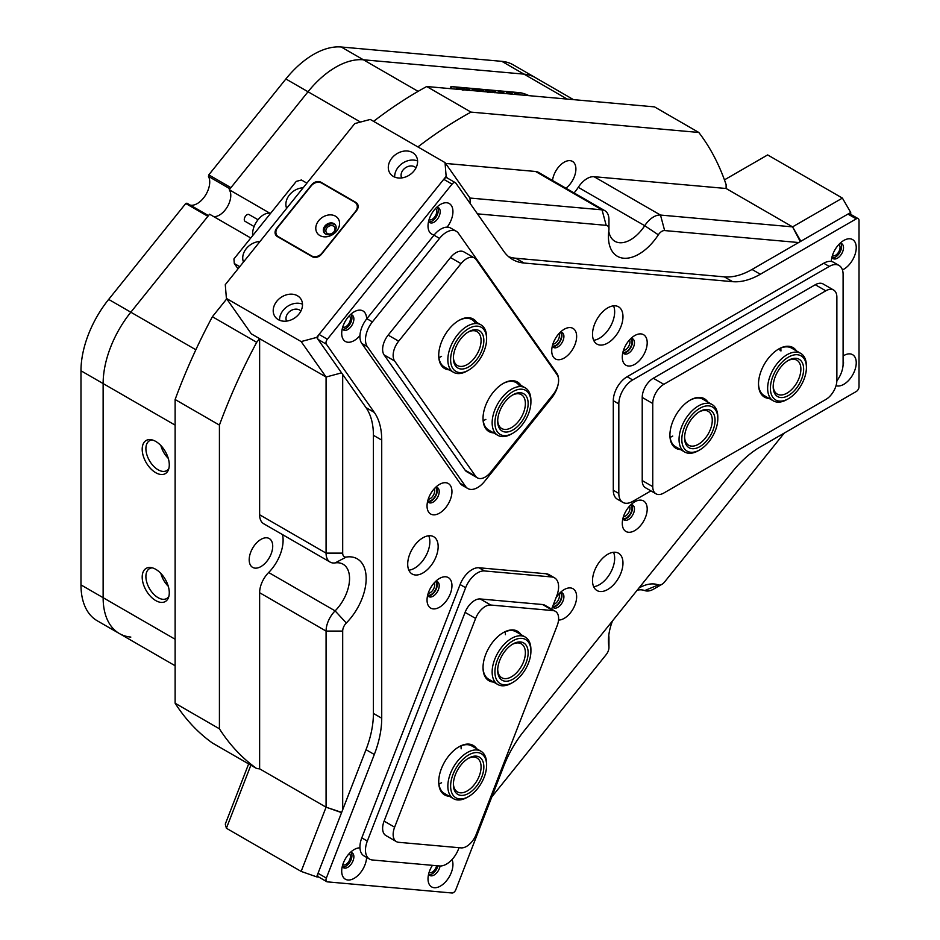 <?xml version="1.0" encoding="UTF-8"?>
<svg xmlns="http://www.w3.org/2000/svg" width="940" height="940" viewBox="0 0 940 940"><rect width="100%" height="100%" fill="white"/><g stroke="black" fill="none" stroke-linecap="round" stroke-linejoin="round"><path stroke-width="1.41" d="M359.961 847.868A17.625 10.176 120 0 0 354.157 849.56A17.625 10.176 120 0 0 341.702 871.145A17.625 10.176 120 0 0 353.887 878.489A17.625 10.176 120 0 0 366.6 857.398M342.278 866.457A8.613 4.97 120 0 0 343.476 867.738A8.613 4.97 120 0 0 350.115 865.423A8.613 4.97 120 0 0 353.875 856.763A8.613 4.97 120 0 0 352.101 852.815A8.613 4.97 120 0 0 350.385 852.416M351.02 852.451A8.613 4.97 -60 0 1 351.936 855.635A8.613 4.97 -60 0 1 348.799 863.602A8.613 4.97 -60 0 1 342.618 866.986M432.423 865.341A17.625 10.176 120 0 0 428.017 878.853A17.625 10.176 120 0 0 440.484 886.044A17.625 10.176 120 0 0 452.939 864.471A17.625 10.176 120 0 0 452.022 859.571M428.605 874.165A8.613 4.97 120 0 0 429.803 875.445A8.613 4.97 120 0 0 435.843 873.73A8.613 4.97 120 0 0 440.073 865.999M437.934 865.834A8.613 4.97 -60 0 1 428.946 874.693M427.042 600.037A17.625 10.176 120 0 0 439.497 607.228A17.625 10.176 120 0 0 451.952 585.655A17.625 10.176 120 0 0 439.497 578.452A17.625 10.176 120 0 0 427.042 600.037M427.618 595.349A8.613 4.97 120 0 0 428.816 596.63A8.613 4.97 120 0 0 435.455 594.315A8.613 4.97 120 0 0 439.215 585.655A8.613 4.97 120 0 0 437.441 581.707A8.613 4.97 120 0 0 435.725 581.308M436.36 581.343A8.613 4.97 -60 0 1 437.276 584.527A8.613 4.97 -60 0 1 434.139 592.494A8.613 4.97 -60 0 1 427.959 595.878M558.548 620.071A17.625 10.176 120 0 0 576.643 596.794A17.625 10.176 120 0 0 564.188 589.591A17.625 10.176 120 0 0 555.928 597.981M552.497 606.805A8.613 4.97 120 0 0 553.507 607.769A8.613 4.97 120 0 0 560.146 605.454A8.613 4.97 120 0 0 563.906 596.794A8.613 4.97 120 0 0 562.12 592.846A8.613 4.97 120 0 0 560.416 592.447M561.051 592.482A8.613 4.97 -60 0 1 561.967 595.666A8.613 4.97 -60 0 1 558.83 603.633A8.613 4.97 -60 0 1 552.649 607.017M447.123 227.151A17.625 10.176 120 0 0 452.939 211.618A17.625 10.176 120 0 0 440.484 204.427A17.625 10.176 120 0 0 428.017 226.011A17.625 10.176 120 0 0 434.257 234.871M428.605 221.323A8.613 4.97 120 0 0 429.803 222.592A8.613 4.97 120 0 0 436.442 220.289A8.613 4.97 120 0 0 440.202 211.618A8.613 4.97 120 0 0 438.416 207.681A8.613 4.97 120 0 0 436.712 207.27M437.335 207.305A8.613 4.97 -60 0 1 438.263 210.501A8.613 4.97 -60 0 1 435.126 218.468A8.613 4.97 -60 0 1 428.946 221.852M366.612 319.012L366.612 319.012A17.625 10.176 120 0 0 354.157 311.81A17.625 10.176 120 0 0 341.702 333.395A17.625 10.176 120 0 0 359.961 335.58M342.278 328.706A8.613 4.97 120 0 0 343.476 329.987A8.613 4.97 120 0 0 350.115 327.672A8.613 4.97 120 0 0 353.875 319.012A8.613 4.97 120 0 0 352.101 315.065A8.613 4.97 120 0 0 350.385 314.665M351.02 314.7A8.613 4.97 -60 0 1 351.936 317.885A8.613 4.97 -60 0 1 348.799 325.851A8.613 4.97 -60 0 1 342.618 329.235M551.721 350.843A17.625 10.176 120 0 0 564.188 358.034A17.625 10.176 120 0 0 576.643 336.461A17.625 10.176 120 0 0 564.188 329.259A17.625 10.176 120 0 0 551.721 350.843M552.309 346.155A8.613 4.97 120 0 0 553.507 347.436A8.613 4.97 120 0 0 560.146 345.121A8.613 4.97 120 0 0 563.906 336.461A8.613 4.97 120 0 0 562.12 332.513A8.613 4.97 120 0 0 560.416 332.114M561.051 332.149A8.613 4.97 -60 0 1 561.967 335.333A8.613 4.97 -60 0 1 558.83 343.3A8.613 4.97 -60 0 1 552.649 346.684M427.042 505.955A17.625 10.176 120 0 0 439.497 513.158A17.625 10.176 120 0 0 451.952 491.573A17.625 10.176 120 0 0 439.497 484.382A17.625 10.176 120 0 0 427.042 505.955M427.618 501.279A8.613 4.97 120 0 0 428.816 502.548A8.613 4.97 120 0 0 435.455 500.245A8.613 4.97 120 0 0 439.215 491.573A8.613 4.97 120 0 0 437.441 487.625A8.613 4.97 120 0 0 435.725 487.226M436.36 487.261A8.613 4.97 -60 0 1 437.276 490.457A8.613 4.97 -60 0 1 434.139 498.412A8.613 4.97 -60 0 1 427.959 501.796M592.517 334.24A21.538 12.431 120 0 0 596.982 344.099A21.538 12.431 120 0 0 613.573 338.329A21.538 12.431 120 0 0 622.973 316.663A21.538 12.431 120 0 0 618.52 306.804A21.538 12.431 120 0 0 601.917 312.573A21.538 12.431 120 0 0 592.517 334.24M593.657 340.268A21.538 12.431 120 0 0 614.666 311.869A21.538 12.431 120 0 0 613.526 305.853M407.702 564.164A21.538 12.431 120 0 0 412.166 574.023A21.538 12.431 120 0 0 428.757 568.254A21.538 12.431 120 0 0 438.157 546.575A21.538 12.431 120 0 0 433.693 536.716A21.538 12.431 120 0 0 417.102 542.486A21.538 12.431 120 0 0 407.702 564.164M408.841 570.181A21.538 12.431 120 0 0 429.85 541.781A21.538 12.431 120 0 0 428.711 535.765M836.036 385.67A17.625 10.176 120 0 0 849.208 379.772A17.625 10.176 120 0 0 856.246 362.746A17.625 10.176 120 0 0 843.791 355.555A17.625 10.176 120 0 0 843.098 355.978M843.004 365.848A8.613 4.97 120 0 0 843.509 362.746A8.613 4.97 120 0 0 843.098 360.431M842.44 269.921A17.625 10.176 120 0 0 856.246 247.643A17.625 10.176 120 0 0 843.791 240.452A17.625 10.176 120 0 0 831.336 261.473M831.912 257.349A8.613 4.97 120 0 0 833.11 258.618A8.613 4.97 120 0 0 839.749 256.315A8.613 4.97 120 0 0 843.509 247.643A8.613 4.97 120 0 0 841.735 243.707A8.613 4.97 120 0 0 840.019 243.296M840.654 243.331A8.613 4.97 -60 0 1 841.57 246.527A8.613 4.97 -60 0 1 838.433 254.493A8.613 4.97 -60 0 1 832.252 257.877M622.28 523.404A17.625 10.176 120 0 0 634.747 530.595A17.625 10.176 120 0 0 647.202 509.01A17.625 10.176 120 0 0 634.747 501.819A17.625 10.176 120 0 0 622.28 523.404M622.868 518.716A8.613 4.97 120 0 0 624.066 519.996A8.613 4.97 120 0 0 630.705 517.682A8.613 4.97 120 0 0 634.465 509.01A8.613 4.97 120 0 0 632.679 505.074A8.613 4.97 120 0 0 630.975 504.663M631.61 504.698A8.613 4.97 -60 0 1 632.526 507.894A8.613 4.97 -60 0 1 629.389 515.86A8.613 4.97 -60 0 1 623.208 519.244M622.28 357.153A17.625 10.176 120 0 0 634.747 364.344A17.625 10.176 120 0 0 647.202 342.759A17.625 10.176 120 0 0 634.747 335.568A17.625 10.176 120 0 0 622.28 357.153M622.868 352.465A8.613 4.97 120 0 0 624.066 353.734A8.613 4.97 120 0 0 630.705 351.431A8.613 4.97 120 0 0 634.465 342.759A8.613 4.97 120 0 0 632.679 338.811A8.613 4.97 120 0 0 630.975 338.412M631.61 338.447A8.613 4.97 -60 0 1 632.526 341.643A8.613 4.97 -60 0 1 629.389 349.61A8.613 4.97 -60 0 1 623.208 352.982M592.517 580.673A21.538 12.431 120 0 0 596.982 590.532A21.538 12.431 120 0 0 613.573 584.762A21.538 12.431 120 0 0 622.973 563.084A21.538 12.431 120 0 0 618.52 553.225A21.538 12.431 120 0 0 601.917 558.995A21.538 12.431 120 0 0 592.517 580.673M593.657 586.689A21.538 12.431 120 0 0 614.666 558.289A21.538 12.431 120 0 0 613.526 552.274M551.98 608.157A17.625 10.176 120 0 0 551.827 609.261M318.037 873.284L326.345 878.077A3.913 2.256 120 0 0 326.791 881.685L318.484 876.891A3.913 2.256 -60 0 1 318.037 873.284L366.001 749.685A78.314 45.214 120 0 0 373.415 713.425L373.415 435.302A78.314 45.214 120 0 0 366.001 407.619L318.037 339.387A3.913 2.256 -60 0 1 319.048 334.44L443.739 179.317A3.913 2.256 -60 0 1 447.088 177.895L455.395 182.701A3.913 2.256 120 0 1 455.829 183.1L503.793 251.333A78.314 45.214 -60 0 0 512.594 259.499A78.314 45.214 -60 0 0 524.062 263.036L732.648 281.671L724.341 276.865A78.314 45.214 120 0 0 752.024 269.451L847.939 214.073A3.913 2.256 -60 0 1 849.901 213.885L858.208 218.679A3.913 2.256 120 0 0 856.246 218.867L847.939 214.073M455.395 182.701A3.913 2.256 120 0 0 452.046 184.123L443.739 179.317M319.048 334.44L327.355 339.234L452.046 184.123M327.355 339.234A3.913 2.256 120 0 0 326.345 344.181L318.037 339.387M366.001 407.619L374.308 412.413L326.345 344.181M374.308 412.413A78.314 45.214 -60 0 1 381.722 440.096L373.415 435.302M373.415 713.425L381.722 718.219L381.722 440.096M381.722 718.219A78.314 45.214 -60 0 1 374.308 754.479L366.001 749.685M326.345 878.077L374.308 754.479M326.791 881.685A3.913 2.256 120 0 0 327.355 881.861L452.046 893A3.913 2.256 120 0 0 455.829 889.651L503.793 766.041A78.314 45.214 -60 0 1 524.062 730.932L732.648 471.445A78.314 45.214 -60 0 1 760.331 446.899L856.246 391.522A3.913 2.256 120 0 0 859.019 386.728L859.019 220.465A3.913 2.256 120 0 0 858.208 218.679M752.024 269.451L760.331 274.245L856.246 218.867M760.331 274.245A78.314 45.214 -60 0 1 732.648 281.671M508.657 256.714A78.314 45.214 120 0 0 515.755 258.242L724.341 276.865M342.736 864.812A6.463 3.725 120 0 0 343.57 865.047A6.463 3.725 120 0 0 349.433 860.37A6.463 3.725 120 0 0 349.187 853.626M429.051 872.52A6.463 3.725 120 0 0 429.886 872.755A6.463 3.725 120 0 0 436.583 865.705M301.153 871.415L326.074 807.19L341.572 812.63L316.651 876.856L301.153 871.415L226.399 828.258L225.283 824.098L248.642 763.914M318.742 877.043L316.651 876.856M341.666 812.383L326.074 807.19L259.628 768.826L326.074 807.19L326.074 631.081A19.576 11.303 -60 0 1 335.11 610.871A31.326 18.083 120 0 0 343.065 564.212A31.326 18.083 120 0 0 335.11 562.907A19.576 11.303 -60 0 1 330.128 562.096A19.576 11.303 -60 0 1 326.074 553.131L326.074 377.022L301.153 341.572L316.651 337.425L446.136 176.344L445.031 162.596L370.266 119.439L354.768 123.587L225.283 284.667L226.399 298.415L301.153 341.572M250.863 765.195L226.399 828.258M333.453 226.082A4.9 3.866 -35.1 0 0 327.566 227.186A4.9 3.866 -35.1 0 0 326.45 232.626A4.9 3.866 -35.1 0 0 327.449 233.531A4.9 3.866 -35.1 0 0 333.336 232.427A4.9 3.866 -35.1 0 0 334.452 226.987A4.9 3.866 -35.1 0 0 333.453 226.082M412.543 152.574A15.663 12.349 -35.1 0 0 393.719 156.122A15.663 12.349 -35.1 0 0 390.135 173.512A15.663 12.349 -35.1 0 0 393.355 176.438A15.663 12.349 -35.1 0 0 412.178 172.889A15.663 12.349 -35.1 0 0 415.762 155.5A15.663 12.349 -35.1 0 0 412.543 152.574M417.595 160.987A15.663 12.349 -35.1 0 0 402.214 163.466A15.663 12.349 -35.1 0 0 394.683 177.084M415.997 167.861A8.812 6.944 -35.1 0 0 414.716 166.85A8.812 6.944 -35.1 0 0 404.517 168.507A8.812 6.944 -35.1 0 0 401.686 177.918M297.451 295.759A15.663 12.349 -35.1 0 0 278.628 299.308A15.663 12.349 -35.1 0 0 275.044 316.698A15.663 12.349 -35.1 0 0 278.264 319.623A15.663 12.349 -35.1 0 0 297.087 316.063A15.663 12.349 -35.1 0 0 300.671 298.685A15.663 12.349 -35.1 0 0 297.451 295.759M302.492 304.172A15.663 12.349 -35.1 0 0 287.123 306.64A15.663 12.349 -35.1 0 0 279.579 320.27M300.906 311.046A8.812 6.944 -35.1 0 0 299.613 310.036A8.812 6.944 -35.1 0 0 289.426 311.692A8.812 6.944 -35.1 0 0 286.594 321.104M429.051 219.678A6.463 3.725 120 0 0 434.456 217.269A6.463 3.725 120 0 0 435.514 208.492M342.736 327.061A6.463 3.725 120 0 0 348.129 324.653A6.463 3.725 120 0 0 349.187 315.875M226.399 298.415L251.321 333.865L326.074 377.022L341.572 372.875L316.651 337.425M447.346 178.048L446.136 176.344M445.031 162.596L469.941 198.046L470.411 203.851M312.233 256.691A7.05 5.558 -35.1 0 0 321.527 254.2L356.542 210.642A7.05 5.558 -35.1 0 0 357.318 203.71A7.05 5.558 -35.1 0 0 355.872 202.394L320.987 182.254A7.05 5.558 -35.1 0 0 311.68 184.745L276.677 228.303A7.05 5.558 -35.1 0 0 275.89 235.235A7.05 5.558 -35.1 0 0 277.347 236.551L312.233 256.691M832.37 255.704A6.463 3.725 120 0 0 837.305 253.835A6.463 3.725 120 0 0 840.055 247.408A6.463 3.725 120 0 0 838.821 244.518M724.446 179.869L767.651 154.924L842.405 198.093L850.712 212.475L850.712 214.355M373.591 121.354A391.569 226.07 -60 0 1 426.713 86.527L654.499 106.878L698.796 132.458A391.569 226.07 120 0 1 726.115 184.581L726.115 188.493L792.573 226.869L842.405 198.093M850.712 212.475L800.868 241.251L792.573 226.869L800.281 241.592M361.794 837.869L367.329 841.065A19.576 11.303 120 0 0 369.538 859.09L363.991 855.894A19.576 11.303 -60 0 1 361.794 837.869L460.095 584.527A19.576 11.303 -60 0 1 479.001 567.76L546.14 573.764A19.576 11.303 -60 0 1 549.007 574.645L554.541 577.841A19.576 11.303 120 0 0 551.674 576.96L546.14 573.764M554.541 577.841A19.576 11.303 120 0 1 556.75 595.866L551.604 609.132M459.037 847.704L458.45 849.208A19.576 11.303 120 0 1 439.544 865.975L372.404 859.982A19.576 11.303 120 0 1 369.538 859.09M479.001 567.76L484.535 570.956L551.674 576.96M484.535 570.956A19.576 11.303 120 0 0 465.629 587.723L460.095 584.527M367.329 841.065L465.629 587.723M613.291 490.234L618.826 493.43A19.576 11.303 120 0 0 622.879 502.395L617.345 499.187A19.576 11.303 -60 0 1 613.291 490.234L613.291 400.71A19.576 11.303 -60 0 1 627.133 376.728L823.722 263.235A19.576 11.303 -60 0 1 833.51 262.26L839.044 265.456A19.576 11.303 120 0 0 829.256 266.431L823.722 263.235M627.133 376.728L632.667 379.924L829.256 266.431M632.667 379.924A19.576 11.303 120 0 0 618.826 403.906L613.291 400.71M618.826 493.43L618.826 403.906M622.879 502.395A19.576 11.303 120 0 0 632.667 501.42L650.927 490.88M836.859 380.9A19.576 11.303 120 0 0 843.098 363.945L843.098 274.421A19.576 11.303 120 0 0 839.044 265.456M460.095 483.301L465.629 486.497A19.576 11.303 120 0 0 467.826 488.541L462.292 485.346A19.576 11.303 -60 0 1 460.095 483.301L361.794 343.464A19.576 11.303 -60 0 1 366.859 318.695L433.998 235.176A19.576 11.303 -60 0 1 450.718 228.067L456.253 231.263A19.576 11.303 120 0 0 439.544 238.372L433.998 235.176M456.253 231.263A19.576 11.303 120 0 1 458.45 233.308L556.75 373.145A19.576 11.303 120 0 1 558.583 379.196M366.859 318.695L372.404 321.903L439.544 238.372M372.404 321.903A19.576 11.303 120 0 0 367.329 346.66L361.794 343.464M465.629 486.497L367.329 346.66M467.826 488.541A19.576 11.303 120 0 0 484.535 481.433L551.674 397.914A19.576 11.303 120 0 0 558.243 383.896M493.571 432.87A28.588 16.509 -60 0 1 485.721 428.57A28.588 16.509 -60 0 1 483.019 418.464A28.588 16.509 -60 0 1 503.229 383.45A28.588 16.509 -60 0 1 520.725 385.024A28.588 16.509 -60 0 1 520.983 385.4M483.019 417.971A27.413 15.827 120 0 0 485.616 427.195A27.413 15.827 120 0 0 488.694 430.05L497.824 435.326A27.413 15.827 -60 0 1 502.677 396.798A27.413 15.827 -60 0 1 525.237 387.856A27.413 15.827 -60 0 1 530.912 400.405L530.912 402.003A25.451 14.699 120 0 0 504.698 398.654A25.451 14.699 120 0 0 495.427 427.371A25.451 14.699 120 0 0 512.923 433.176A25.451 14.699 120 0 0 521.136 426.126A25.451 14.699 120 0 0 530.912 402.003M449.273 369.843A28.588 16.509 -60 0 1 441.424 365.543A28.588 16.509 -60 0 1 438.71 355.438A28.588 16.509 -60 0 1 458.92 320.434A28.588 16.509 -60 0 1 476.427 321.997A28.588 16.509 -60 0 1 476.686 322.373M438.721 354.956A27.413 15.827 120 0 0 441.306 364.168A27.413 15.827 120 0 0 444.385 367.023L453.527 372.299A27.413 15.827 -60 0 1 448.603 353.123A27.413 15.827 -60 0 1 462.927 329.235A27.413 15.827 -60 0 1 480.939 324.829A27.413 15.827 -60 0 1 486.615 337.378L486.615 338.976A25.451 14.699 120 0 0 464.619 331.409A25.451 14.699 120 0 0 450.73 362.018A25.451 14.699 120 0 0 468.613 370.149A25.451 14.699 120 0 0 472.62 367.317A25.451 14.699 120 0 0 486.615 338.976M441.565 356.354A27.413 15.827 -60 0 1 438.921 357.635M485.863 419.381A27.413 15.827 -60 0 1 483.219 420.662M477.379 477.849L466.851 471.774A15.663 9.048 -60 0 1 465.089 470.141L475.616 476.216A15.663 9.048 120 0 0 477.379 477.849A15.663 9.048 120 0 0 490.739 472.162L553.084 394.6A15.663 9.048 120 0 0 557.138 374.79L476.157 259.581A15.663 9.048 120 0 0 474.395 257.948A15.663 9.048 120 0 0 461.023 263.635L398.678 341.185A15.663 9.048 120 0 0 394.624 360.995L475.616 476.216M394.624 360.995L384.108 354.921L465.089 470.141M384.108 354.921A15.663 9.048 -60 0 1 388.161 335.11L398.678 341.185M461.023 263.635L450.507 257.56L388.161 335.11M450.507 257.56A15.663 9.048 -60 0 1 463.866 251.873L474.395 257.948M474.876 322.408A27.413 15.827 120 0 0 471.798 319.553A27.413 15.827 120 0 0 458.509 320.681M519.186 385.435A27.413 15.827 120 0 0 516.095 382.58A27.413 15.827 120 0 0 502.806 383.708M680.466 449.567A28.588 16.509 -60 0 1 669.914 435.161A28.588 16.509 -60 0 1 690.125 400.146L690.125 400.146A28.588 16.509 -60 0 1 707.879 402.097M669.914 434.668A27.413 15.827 120 0 0 675.59 446.747L684.72 452.022A27.413 15.827 -60 0 1 684.602 420.591A27.413 15.827 -60 0 1 711.886 404.412A27.413 15.827 -60 0 1 712.132 404.553A27.413 15.827 -60 0 1 717.808 417.09L717.808 418.688A25.451 14.699 120 0 0 712.309 406.914A25.451 14.699 120 0 0 686.858 422.13A25.451 14.699 120 0 0 687.316 451.259A25.451 14.699 120 0 0 699.807 449.861A25.451 14.699 120 0 0 717.808 418.688M769.073 398.419A28.588 16.509 -60 0 1 758.51 384.002A28.588 16.509 -60 0 1 778.72 348.998L778.72 348.998A28.588 16.509 -60 0 1 796.486 350.937M758.51 383.52A27.413 15.827 120 0 0 764.185 395.587L773.326 400.863A27.413 15.827 -60 0 1 772.774 400.522A27.413 15.827 -60 0 1 773.608 368.727A27.413 15.827 -60 0 1 800.739 353.393A27.413 15.827 -60 0 1 801.291 353.734A27.413 15.827 -60 0 1 806.414 365.942L806.414 367.54A25.451 14.699 120 0 0 801.656 356.213A25.451 14.699 120 0 0 776.217 369.679A25.451 14.699 120 0 0 775.171 399.653A25.451 14.699 120 0 0 788.413 398.713A25.451 14.699 120 0 0 806.414 367.54M672.758 436.066A27.413 15.827 -60 0 1 670.114 437.359M652.748 403.507L642.22 397.432L642.22 480.563L652.748 486.638A15.663 9.048 120 0 0 655.991 493.805A15.663 9.048 120 0 0 663.816 493.03L825.79 399.512A15.663 9.048 120 0 0 836.87 380.324L836.87 297.204A15.663 9.048 120 0 0 833.627 290.037A15.663 9.048 120 0 0 825.79 290.812L663.816 384.319A15.663 9.048 120 0 0 652.748 403.507L652.748 486.638M642.22 397.432A15.663 9.048 -60 0 1 653.3 378.244L663.816 384.319M825.79 290.812L815.274 284.738L653.3 378.244M815.274 284.738A15.663 9.048 -60 0 1 823.099 283.962L833.627 290.037M655.991 493.805L645.463 487.731A15.663 9.048 -60 0 1 642.22 480.563M800.739 353.393L791.598 348.117A27.413 15.827 120 0 0 778.308 349.245M780.729 348.082A27.413 15.827 -60 0 1 780.94 351.008M712.132 404.553L702.991 399.277A27.413 15.827 120 0 0 689.702 400.393M493.571 682.064A28.588 16.509 -60 0 1 483.019 667.659A28.588 16.509 -60 0 1 485.721 654.428A28.588 16.509 -60 0 1 503.229 632.655A28.588 16.509 -60 0 1 520.983 634.594M512.923 682.37A25.451 14.699 120 0 0 530.912 651.197A25.451 14.699 120 0 0 530.912 651.009A25.451 14.699 120 0 0 512.758 640.892A25.451 14.699 120 0 0 494.922 672.159A25.451 14.699 120 0 0 512.923 682.37L511.536 683.168A27.413 15.827 -60 0 1 497.824 684.52A27.413 15.827 -60 0 1 492.149 672.17A27.413 15.827 -60 0 1 504.04 644.476A27.413 15.827 -60 0 1 525.237 637.05L516.095 631.774A27.413 15.827 120 0 0 502.806 632.902M449.273 796.25A28.588 16.509 -60 0 1 438.71 781.833A28.588 16.509 -60 0 1 441.424 768.603A28.588 16.509 -60 0 1 458.92 746.83A28.588 16.509 -60 0 1 476.686 748.769M468.613 796.544A25.451 14.699 120 0 0 484.523 776.287A25.451 14.699 120 0 0 486.615 765.371A25.451 14.699 120 0 0 472.949 753.093A25.451 14.699 120 0 0 452.704 775.241A25.451 14.699 120 0 0 468.613 796.544L467.227 797.343A27.413 15.827 -60 0 1 453.527 798.706A27.413 15.827 -60 0 1 450.096 774.395A27.413 15.827 -60 0 1 480.939 751.225L471.798 745.949A27.413 15.827 120 0 0 458.509 747.077M460.929 745.914A27.413 15.827 -60 0 1 461.14 748.839M505.227 631.727A27.413 15.827 -60 0 1 505.438 634.664M553.084 610.601L542.568 604.526L480.223 598.956L490.739 605.031A15.663 9.048 120 0 0 475.616 618.45L394.624 827.188A15.663 9.048 120 0 0 396.386 841.606A15.663 9.048 120 0 0 398.678 842.311L461.023 847.88A15.663 9.048 120 0 0 476.157 834.473L557.138 625.735A15.663 9.048 120 0 0 555.376 611.317A15.663 9.048 120 0 0 553.084 610.601L490.739 605.031M542.568 604.526A15.663 9.048 -60 0 1 544.859 605.243L555.376 611.317M396.386 841.606L385.87 835.531A15.663 9.048 -60 0 1 384.108 821.114L394.624 827.188M475.616 618.45L465.089 612.375L384.108 821.114M465.089 612.375A15.663 9.048 -60 0 1 480.223 598.956M438.721 781.352A27.413 15.827 120 0 0 444.385 793.431L453.527 798.706M441.565 782.75A27.413 15.827 -60 0 1 438.921 784.031M483.019 667.177A27.413 15.827 120 0 0 488.694 679.244L497.824 684.52M335.474 216.177A12.725 10.034 -35.1 0 0 318.684 220.677A12.725 10.034 -35.1 0 0 319.894 235.564A12.725 10.034 -35.1 0 0 336.685 231.064A12.725 10.034 -35.1 0 0 335.474 216.177M333.959 223.603A6.85 5.405 -35.1 0 0 325.722 225.154A6.85 5.405 -35.1 0 0 324.159 232.768A6.85 5.405 -35.1 0 0 325.557 234.037A6.85 5.405 -35.1 0 0 333.794 232.486A6.85 5.405 -35.1 0 0 335.369 224.883A6.85 5.405 -35.1 0 0 333.959 223.603M335.674 225.4A6.85 5.405 -35.1 0 0 334.652 224.589A6.85 5.405 -35.1 0 0 326.697 225.882A6.85 5.405 -35.1 0 0 324.535 233.226M321.574 183.03A7.837 6.181 -35.1 0 0 311.246 185.803L277.676 227.562A7.837 6.181 -35.1 0 0 276.807 235.27A7.837 6.181 -35.1 0 0 278.416 236.727L311.645 255.915A7.837 6.181 -35.1 0 0 321.974 253.142L355.543 211.383A7.837 6.181 -35.1 0 0 356.413 203.675A7.837 6.181 -35.1 0 0 354.803 202.218L321.574 183.03M525.237 637.05A27.413 15.827 -60 0 1 530.912 649.399A27.413 15.827 -60 0 1 530.912 649.599A27.413 15.827 -60 0 1 530.912 649.798M528.139 652.63A21.538 12.431 -60 0 1 513.052 679.091A21.538 12.431 -60 0 1 497.683 670.537A21.538 12.431 -60 0 1 497.683 670.373A21.538 12.431 -60 0 1 512.911 644.006A21.538 12.431 -60 0 1 528.139 652.63M497.707 669.55A19.576 11.303 120 0 0 501.748 677.74A19.576 11.303 120 0 0 516.882 672.429A19.576 11.303 120 0 0 525.378 652.654A19.576 11.303 120 0 0 521.324 643.83A19.576 11.303 120 0 0 512.206 644.429M480.939 751.225A27.413 15.827 -60 0 1 486.615 763.774L486.615 765.371M482.079 776.205A21.538 12.431 -60 0 1 464.947 794.946A21.538 12.431 -60 0 1 453.386 784.559A21.538 12.431 -60 0 1 455.148 775.324A21.538 12.431 -60 0 1 468.613 758.181A21.538 12.431 -60 0 1 482.079 776.205M453.409 783.725A19.576 11.303 120 0 0 457.439 791.915A19.576 11.303 120 0 0 479.471 775.371A19.576 11.303 120 0 0 477.015 758.004A19.576 11.303 120 0 0 467.909 758.604M519.879 424.011A21.538 12.431 -60 0 1 497.683 421.179A21.538 12.431 -60 0 1 505.955 400.757A21.538 12.431 -60 0 1 512.911 394.8A21.538 12.431 -60 0 1 527.716 399.712A21.538 12.431 -60 0 1 519.879 424.011M497.707 420.356A19.576 11.303 120 0 0 501.748 428.546A19.576 11.303 120 0 0 517.858 422.154A19.576 11.303 120 0 0 521.324 394.636A19.576 11.303 120 0 0 512.206 395.235M512.923 433.176L511.536 433.974A27.413 15.827 -60 0 1 497.824 435.326M471.998 364.555A21.538 12.431 -60 0 1 453.386 358.152A21.538 12.431 -60 0 1 465.23 334.17A21.538 12.431 -60 0 1 468.613 331.785A21.538 12.431 -60 0 1 483.748 338.659A21.538 12.431 -60 0 1 471.998 364.555M453.409 357.329A19.576 11.303 120 0 0 457.439 365.519A19.576 11.303 120 0 0 470.305 362.37A19.576 11.303 120 0 0 480.528 345.309A19.576 11.303 120 0 0 477.015 331.609A19.576 11.303 120 0 0 467.909 332.208M468.613 370.149L467.227 370.947A27.413 15.827 -60 0 1 453.527 372.299M699.807 449.861L698.432 450.66A27.413 15.827 -60 0 1 684.978 452.163A27.413 15.827 -60 0 1 684.72 452.022M710.382 410.322A21.538 12.431 -60 0 1 710.769 434.962A21.538 12.431 -60 0 1 689.243 447.839A21.538 12.431 -60 0 1 684.579 437.876A21.538 12.431 -60 0 1 699.807 411.497A21.538 12.431 -60 0 1 710.382 410.322M684.602 437.053A19.576 11.303 120 0 0 688.644 445.243A19.576 11.303 120 0 0 688.82 445.337A19.576 11.303 120 0 0 708.302 433.787A19.576 11.303 120 0 0 708.22 411.332A19.576 11.303 120 0 0 708.043 411.227A19.576 11.303 120 0 0 699.102 411.931M788.413 398.713L787.027 399.512A27.413 15.827 -60 0 1 773.326 400.863M777.216 396.304A21.538 12.431 -60 0 1 773.185 386.716A21.538 12.431 -60 0 1 788.413 360.349A21.538 12.431 -60 0 1 799.611 359.55A21.538 12.431 -60 0 1 798.73 384.906A21.538 12.431 -60 0 1 777.216 396.304M773.197 385.894A19.576 11.303 120 0 0 776.851 393.837A19.576 11.303 120 0 0 777.239 394.083A19.576 11.303 120 0 0 796.615 383.132A19.576 11.303 120 0 0 797.214 360.42A19.576 11.303 120 0 0 796.815 360.173A19.576 11.303 120 0 0 787.708 360.772M270.309 213.462L229.254 189.751L308.026 91.756L230.934 187.659L208.786 174.875L285.877 78.972A78.314 45.214 -60 0 1 341.255 47L363.404 59.784A78.314 45.214 120 0 0 308.026 91.756A78.314 45.214 -60 0 1 335.709 67.21A78.314 45.214 -60 0 1 363.404 59.784L523.991 74.131L363.404 59.784L418.1 91.368M80.981 370.783L80.981 584.903A78.314 45.214 -60 0 0 97.196 620.752L119.356 633.536A78.314 45.214 -60 0 1 103.13 597.687L103.13 383.567L80.981 370.783A78.314 45.214 -60 0 1 108.664 299.413L185.756 203.51L207.916 216.306L130.825 312.209A78.314 45.214 120 0 0 103.13 383.567L103.13 597.687A78.314 45.214 120 0 0 119.356 633.536A78.314 45.214 120 0 0 130.825 637.085M573.518 99.652L535.459 77.679A78.314 45.214 120 0 0 523.991 74.131A78.314 45.214 -60 0 1 535.459 77.679L513.311 64.883A78.314 45.214 -60 0 0 501.843 61.347L341.255 47M185.756 203.51L186.942 203.193L208.457 215.624M229.983 188.834L208.469 176.415A17.625 10.176 -60 0 1 205.449 195.32A17.625 10.176 -60 0 1 190.315 205.143M208.469 176.415L208.786 174.875M260.004 241.486A15.663 12.349 -35.1 0 0 243.484 262.025M303.162 187.788A15.663 12.349 -35.1 0 0 286.641 208.339M306.887 183.147L301.446 179.998L296.276 181.385L233.931 258.947L234.307 263.529L239.747 266.666M234.307 263.529L238.02 268.817M245.281 221.417A3.913 2.256 -60 0 1 245.093 221.323A3.913 2.256 -60 0 1 244.905 221.194A3.913 2.256 -60 0 1 245.187 216.635A3.913 2.256 -60 0 1 249.006 214.543A3.913 2.256 -60 0 1 249.182 214.661M270.462 213.498A15.663 9.048 120 0 0 258.124 219.643A15.663 9.048 120 0 0 252.684 235.611M491.832 796.873L606.183 654.616A7.837 4.524 120 0 0 608.956 647.472A7.837 4.524 120 0 0 608.873 646.45A43.075 24.863 -60 0 1 608.439 640.798A43.075 24.863 -60 0 1 612.504 620.905M638.942 588.029A43.075 24.863 -60 0 1 658.341 584.915A7.837 4.524 120 0 0 661.866 584.351L661.866 584.351A7.837 4.524 120 0 0 664.639 581.895L784.266 433.082M653.559 589.145L661.866 584.351L653.559 589.145A19.576 11.303 -60 0 1 644.723 590.567A31.326 18.083 120 0 0 637.191 590.191M608.768 231.181A31.326 18.083 120 0 0 614.925 241.298A31.326 18.083 120 0 0 644.723 225.706L578.276 187.33A19.576 11.303 -60 0 1 587.112 178.553A19.576 11.303 -60 0 1 594.033 176.697L660.491 215.06L792.573 226.869L726.115 188.493L594.033 176.697M658.341 234.824L644.723 225.706A19.576 11.303 -60 0 1 653.559 216.917A19.576 11.303 -60 0 1 660.491 215.06L664.639 230.57A7.837 4.524 120 0 0 658.341 234.824A43.075 24.863 -60 0 1 625.946 258.277A43.075 24.863 -60 0 1 608.439 236.551A43.075 24.863 -60 0 1 608.873 230.406A7.837 4.524 120 0 0 608.956 229.278A7.837 4.524 120 0 0 606.183 225.341L477.438 213.85M427.677 501.044A7.931 4.583 120 0 0 431.19 500.444A7.931 4.583 120 0 0 436.242 493.853A7.931 4.583 120 0 0 435.561 487.39M428.182 499.269A6.463 3.725 120 0 0 430.156 498.647A6.463 3.725 120 0 0 434.28 488.718M552.368 345.932A7.931 4.583 120 0 0 555.881 345.332A7.931 4.583 120 0 0 560.933 338.729A7.931 4.583 120 0 0 560.252 332.278M552.873 344.157A6.463 3.725 120 0 0 554.847 343.535A6.463 3.725 120 0 0 558.959 333.606M622.926 352.23A7.931 4.583 120 0 0 626.439 351.63A7.931 4.583 120 0 0 631.492 345.039A7.931 4.583 120 0 0 630.811 338.576M623.432 350.456A6.463 3.725 120 0 0 625.405 349.833A6.463 3.725 120 0 0 629.518 339.904M622.926 518.481A7.931 4.583 120 0 0 626.439 517.881A7.931 4.583 120 0 0 631.492 511.289A7.931 4.583 120 0 0 630.811 504.827M623.432 516.706A6.463 3.725 120 0 0 625.405 516.084A6.463 3.725 120 0 0 629.518 506.155M552.673 606.347A7.931 4.583 120 0 0 555.881 605.666A7.931 4.583 120 0 0 560.933 599.062A7.931 4.583 120 0 0 560.252 592.611M553.425 604.42A6.463 3.725 120 0 0 554.847 603.868A6.463 3.725 120 0 0 558.959 593.939M427.677 595.126A7.931 4.583 120 0 0 431.19 594.527A7.931 4.583 120 0 0 436.242 587.923A7.931 4.583 120 0 0 435.561 581.472M428.182 593.351A6.463 3.725 120 0 0 430.156 592.729A6.463 3.725 120 0 0 434.28 582.8M155.734 441.424A19.141 11.057 -120 0 0 150.905 439.662A19.141 11.057 -120 0 0 142.422 452.211A19.141 11.057 -120 0 0 155.734 472.691A19.141 11.057 -120 0 0 168.389 469.941A19.141 11.057 -120 0 0 155.734 441.424M152.397 439.979A17.226 9.952 -120 0 0 149.472 440.778A17.226 9.952 -120 0 0 146.828 454.584A17.226 9.952 -120 0 0 158.084 469.777A17.226 9.952 -120 0 0 166.697 470.623A17.226 9.952 -120 0 0 168.859 468.496M168.26 458.356A17.226 9.952 60 0 1 160.881 445.56M155.734 569.311A19.141 11.057 -120 0 0 150.905 567.548A19.141 11.057 -120 0 0 142.422 580.097A19.141 11.057 -120 0 0 155.734 600.578A19.141 11.057 -120 0 0 168.389 597.828A19.141 11.057 -120 0 0 155.734 569.311M152.397 567.866A17.226 9.952 -120 0 0 149.472 568.665A17.226 9.952 -120 0 0 146.828 582.471A17.226 9.952 -120 0 0 158.084 597.664A17.226 9.952 -120 0 0 166.697 598.51A17.226 9.952 -120 0 0 168.859 596.383M260.956 539.384A16.638 9.611 -60 0 1 269.275 538.561A16.638 9.611 -60 0 1 271.825 551.898A16.638 9.611 -60 0 1 260.956 566.562A16.638 9.611 -60 0 1 252.637 567.384A16.638 9.611 -60 0 1 250.087 554.048A16.638 9.611 -60 0 1 260.956 539.384M552.509 180.48A16.638 9.611 -60 0 1 564.141 162.221A16.638 9.611 -60 0 1 572.46 161.398A16.638 9.611 -60 0 1 575.315 173.595A16.638 9.611 -60 0 1 565.904 188.223M213.744 216.611A16.05 9.271 120 0 0 219.42 215.096A16.05 9.271 120 0 0 229.254 189.751M168.26 586.243A17.226 9.952 60 0 1 160.881 573.447M175.122 425.127L103.13 383.567A78.314 45.214 -60 0 1 130.825 312.209L209.585 214.214L250.78 237.996M452.046 88.795A8.225 1.739 -158.8 0 1 450.636 87.044A8.225 1.739 -158.8 0 1 452.481 86.668L519.632 92.66A8.225 1.739 -158.8 0 1 528.973 95.669M426.713 86.527L471.011 112.107A391.569 226.07 120 0 0 417.901 146.934M219.42 425.091L175.122 399.512A391.569 226.07 -60 0 1 212.381 316.733L256.691 342.313A391.569 226.07 120 0 0 219.42 425.091L219.42 728.806A391.569 226.07 120 0 0 256.691 768.556L212.381 742.988A391.569 226.07 -60 0 1 175.122 703.226L219.42 728.806M226.728 298.885L212.381 316.733M326.074 377.022L259.628 338.659L256.691 342.313M256.691 768.556L259.628 768.826L259.628 592.717A19.576 11.303 -60 0 1 268.652 572.507L335.11 610.871L346.296 622.997A7.837 4.524 120 0 0 342.689 631.081L342.689 809.763M698.796 132.458L471.011 112.107M469.941 198.046L602.035 209.843L535.577 171.48L445.619 163.442M535.577 171.48A19.576 11.303 -60 0 1 538.444 172.361L604.902 210.725A19.576 11.303 -60 0 1 608.956 219.69L608.956 229.278M578.276 187.33A31.326 18.083 -60 0 1 574.07 192.935M282.505 534.601A31.326 18.083 -60 0 1 268.652 572.507M330.128 562.096L263.682 523.733A19.576 11.303 -60 0 1 259.628 514.768L326.074 553.131L342.689 553.131A7.837 4.524 120 0 0 346.296 557.044A43.075 24.863 -60 0 1 366.165 578.547A43.075 24.863 -60 0 1 346.296 622.997M259.628 338.659L259.628 514.768M798.648 242.532L664.639 230.57M342.689 374.461L342.689 553.131M175.122 399.512L175.122 703.226M606.183 225.341L602.035 209.843A19.576 11.303 -60 0 1 604.902 210.725M608.768 635.428A19.576 11.303 -60 0 1 608.956 637.884L608.956 647.472M481.597 91.438L480.787 89.923L485.886 91.815M479.823 90.052L480.728 90.064M485.122 91.756L481.022 90.076L480.14 90.569M481.022 90.076L481.985 91.474M477.79 91.098L472.009 89.183L478.86 91.192M479.153 91.215L475.534 89.5L477.826 89.711L479.917 91.286M469.8 90.381L466.181 88.665L468.484 88.865L470.576 90.452M462.363 89.899L461.74 88.231L467.709 90.369M460.776 88.419L461.681 88.372M528.726 95.645A7.837 1.657 21.2 0 0 519.902 92.825L452.763 86.821A7.837 1.657 21.2 0 0 451 87.185A7.837 1.657 21.2 0 0 452.293 88.818M460.071 89.512L456.452 87.796L458.755 88.008L460.847 89.582M487.402 92.132L486.791 90.463L492.76 92.602M485.815 90.651L486.732 90.604M493.853 92.531L494.945 92.743M495.697 92.696L492.078 90.98L494.37 91.18L496.461 92.766M500.856 93.154L498.788 91.533L502.841 93.33M503.323 93.377L501.126 91.744L505.321 93.554M504.533 93.483L502.642 92.614L503.723 93.413M502.042 93.26L500.233 92.425L501.196 93.189M508.587 93.847L506.531 92.226L510.585 94.023M511.055 94.071L509.198 92.461L513.064 94.247M512.265 94.176L510.373 93.307L511.454 94.106M509.774 93.953L507.964 93.119L508.94 93.883M516.33 94.54L514.474 92.931L518.316 94.717M518.786 94.752L516.929 93.154L520.795 94.94M520.008 94.87L518.116 93.988L519.197 94.799M517.505 94.646L515.707 93.8L516.671 94.564M460.788 88.63L461.376 88.572M461.881 88.736L463.021 90.263M466.816 90.299L463.82 88.854L461.27 88.854M462.01 88.383L463.162 89.911M485.839 90.863L486.427 90.804M486.92 90.969L488.072 92.508M491.855 92.531L487.061 90.616L486.321 91.086M487.061 90.616L488.201 92.144M780.106 350.526A27.413 15.827 120 0 0 779.989 348.399M515.755 258.242L524.062 263.036M321.504 182.995L320.987 182.254M358.07 205.519L355.872 202.394M278.416 236.727L278.933 237.468M311.645 255.915L312.151 256.644M360.49 122.047L285.877 78.972M80.981 584.903L175.122 639.247M567.208 99.088L501.843 61.347M108.664 299.413L195.861 349.762M608.756 635.558L608.873 646.45M342.689 631.081L326.074 631.081L259.628 592.717M644.723 590.567L658.341 584.915M346.296 557.044L335.11 562.907M276.807 235.27L277.946 236.892M356.413 203.675L358.14 206.142M530.912 651.197L530.912 649.599M516.095 382.58L525.237 387.856M471.798 319.553L480.939 324.829M249.006 214.543L258.03 219.749M245.093 221.323L254.117 226.54M119.356 633.536L175.122 665.743"/></g></svg>
